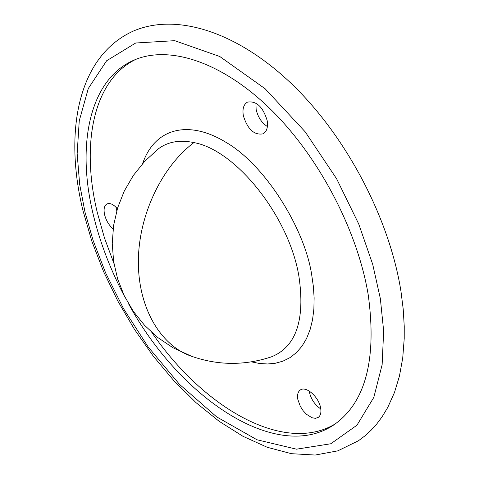 <?xml version="1.0" encoding="UTF-8"?>
<svg xmlns="http://www.w3.org/2000/svg" width="479" height="479" viewBox="0 0 479 479"><rect width="100%" height="100%" fill="white"/><g stroke="black" fill="none" stroke-linecap="round" stroke-linejoin="round"><path stroke-width="0.72" d="M271.282 356.885L271.773 356.717C296.238 346.592 305.279 319.744 298.902 276.179C289.005 216.376 235.949 150.065 193.917 142.586C179.487 139.569 167.47 141.784 157.884 149.226L144.61 161.429L133.318 175.488L124.253 191.085L117.63 207.862L113.601 225.447L112.248 243.434L113.607 261.414L117.642 278.994L124.271 295.771L133.336 311.356L144.64 325.415L157.914 337.617L172.871 347.688L191.995 356.46M142.622 163.614C155.01 127.45 189.073 119.912 225.465 142.029C265.061 164.501 304.86 228.908 311.691 274.802L313.386 286.538L314.128 297.896L313.871 309.159L312.542 319.762L310.093 329.654L306.548 338.533L301.962 346.239L296.417 352.628L290.034 357.609L283.011 361.13L275.407 363.244L267.581 363.98L259.426 363.465L251.439 361.867M320.78 408.928C314.895 404.905 311.099 399.312 309.398 392.157L309.218 391.05M320.637 408.018C318.96 397.109 306.021 385.655 300.375 389.936C297.896 391.69 297.058 394.894 297.86 399.534L300.327 406.354L303.099 410.665L306.482 414.305L311.955 417.73L315.356 418.323L318.158 417.466C320.565 415.736 321.391 412.587 320.637 408.018M267.402 126.534C261.654 122.834 257.9 117.133 256.139 109.422L255.9 103.117M267.144 120.427C262.893 106.763 256.343 100.668 247.481 102.129C243.619 104.398 242.242 108.931 243.35 115.726C247.619 129.342 254.193 135.377 263.067 133.839C266.827 131.605 268.186 127.139 267.144 120.427M116.78 210.742L115.936 207.167M117.367 208.724C113.469 204.317 110.002 202.719 106.967 203.94C104.23 205.617 103.446 209.227 104.608 214.76C106.152 220.627 108.996 225.334 113.128 228.884M135.695 59.42C93.165 80.125 80.747 144.418 97.327 212.652L104.5 238.063L113.93 263.438M125.432 298.1C110.841 270.833 100.117 243.027 93.273 214.694C76.269 145.197 89.357 79.849 133.467 60.36C167.943 44.84 220.627 61.025 269.396 108.116C318.08 155.184 357.484 229.824 368.261 295.07C376.985 359.693 365.441 403.013 333.629 425.029C276.467 463.223 179.793 397.929 128.755 304.153M151.819 332.468C203.856 408.485 284.939 454.864 335.623 423.658M85.034 212.287L79.682 184.475L77.149 153.615L79.251 120.822L88.292 88.507L106.637 60.749L135.701 43.008L174.679 40.667L219.777 56.504L265.15 88.783L305.213 131.857L336.635 178.811L358.759 224.064L372.716 264.384L380.35 298.603L383.649 330.965L382.134 364.729L373.818 397.384L356.951 425.202L330.809 443.758L296.459 449.182L256.989 439.776L216.658 416.886L179.499 384.356L148.167 346.952L123.636 308.847L105.614 272.862L93.13 240.506L85.034 212.287M193.917 142.586C161.83 166.716 138.976 214.622 138.371 260.109C137.748 305.632 158.944 343.509 189.157 355.406C216.574 365.567 244.11 365.998 271.773 356.717M133.557 30.973C77.251 56.163 63.893 132.97 83.011 210.76L91.848 241.248L103.56 271.563L117.906 301.183L134.611 329.588L153.394 356.286L173.955 380.781L195.965 402.594L219.083 421.257L242.949 436.297L267.18 447.266L291.4 453.685L315.152 455.05L337.815 450.847L358.478 440.734L365.01 435.806L371.135 430.19L376.811 423.897L382.002 416.952L387.768 407.413L394.451 392.552L399.456 376.033L402.725 358.005L404.216 338.611L404.24 326.313L403.216 309.195L400.989 291.489C389.583 218.705 346.221 136.21 291.753 83.963C237.333 31.907 176.649 12.556 133.557 30.973"/></g></svg>
